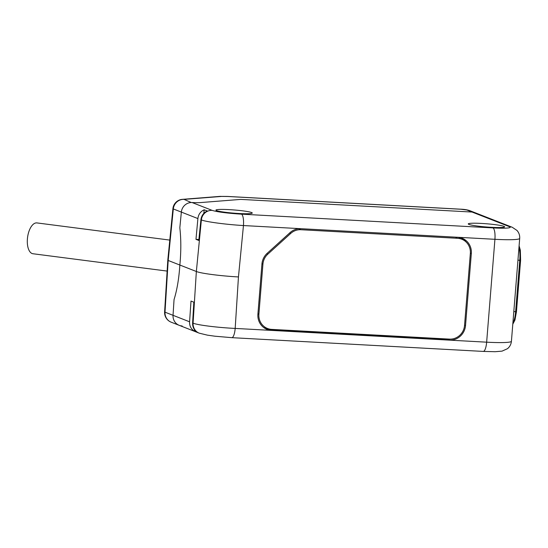 <?xml version="1.0" encoding="UTF-8"?>
<svg xmlns="http://www.w3.org/2000/svg" width="548" height="548" viewBox="0 0 548 548"><rect width="100%" height="100%" fill="white"/><g stroke="black" fill="none" stroke-linecap="round" stroke-linejoin="round"><path stroke-width="0.82" d="M221.515 196.431A10.357 9.049 -94.5 0 0 219.878 196.389L182.416 199.342A10.357 9.049 85.5 0 1 184.06 199.383L221.515 196.431L227.715 196.492L460.991 209.254L466.848 210.007L472.061 212.049L240.798 199.397L200.527 202.575A15.543 1.363 -175.4 0 1 192.088 202.527L212.124 210.37C217.419 211.987 227.201 213.247 241.463 214.158L492.933 227.913A23.831 2.096 4.6 0 0 509.291 226.625L472.061 212.049A10.357 9.905 -68.6 0 1 475.013 212.693A10.357 9.905 111.4 0 0 472.061 212.049L240.798 199.397L200.527 202.575A15.543 1.363 -175.4 0 1 192.088 202.527L191.225 202.52A10.357 9.905 -68.6 0 0 181.354 212.09L179.826 227.783C181.128 239.154 181.135 251.573 179.854 265.04L168.188 260.471L165.01 312.175A10.357 9.905 111.4 0 0 171.182 322.19L179.217 325.334A10.357 9.905 -68.6 0 1 173.045 315.319L165.01 312.175A10.357 0.891 3.5 0 1 164.612 311.901A10.357 10.357 0 0 0 171.182 322.19M229.139 209.631A18.235 1.603 -175.4 0 1 252.279 213.035A18.235 1.603 -175.4 0 1 239.072 213.514A18.235 1.603 -175.4 0 1 215.933 210.11A18.235 1.603 -175.4 0 1 229.139 209.631M481.48 223.433A18.235 1.603 -175.4 0 1 504.619 226.845A18.235 1.603 -175.4 0 1 491.405 227.317A18.235 1.603 -175.4 0 1 468.266 223.92A18.235 1.603 -175.4 0 1 481.48 223.433M203.842 213.391L204.171 209.781L207.281 211.001C203.575 212.72 201.452 215.638 200.911 219.748L201.376 219.933L196.355 271.5L179.854 265.04C178.97 278.507 177.031 290.029 174.045 299.605L173.045 315.319A10.357 9.905 -68.6 0 0 179.217 325.334A10.357 9.905 -68.6 0 0 181.299 325.889L182.155 325.971M204.171 209.781C200.486 211.507 198.397 214.439 197.897 218.57L195.972 239.339L198.794 240.449L200.911 219.748M198.89 239.503L195.972 239.339M212.124 210.37A10.357 9.905 111.4 0 0 201.376 219.933C205.897 221.851 226.071 224.543 243.456 225.55L457.669 237.27A15.543 14.865 -68.6 0 1 461.293 237.942A15.543 14.865 -68.6 0 1 471.328 253.519L465.533 325.526A15.543 14.865 -68.6 0 1 449.394 340.137L271.561 330.41A15.543 14.865 -68.6 0 1 266.362 329.115A15.543 14.865 -68.6 0 1 257.903 314.162L261.944 263.978A15.543 14.865 -68.6 0 1 267.184 253.306L290.015 232.64A15.543 14.865 -68.6 0 1 300.914 228.694M450.429 339.13A15.419 14.741 -68.6 0 1 447.49 339.267L269.664 329.54L271.561 330.41L235.181 328.423C217.782 327.608 197.595 325.087 193.074 323.162L192.608 322.978L193.828 302.167L191.005 301.064L189.587 321.799L173.045 315.319L174.045 299.605C177.031 290.029 178.97 278.507 179.854 265.04C181.135 251.573 181.128 239.154 179.826 227.783L181.354 212.09A10.357 9.905 -68.6 0 1 191.225 202.52L184.06 199.383A10.357 9.905 111.4 0 0 173.312 208.946L168.188 260.471L167.798 260.19L164.612 311.901M189.587 321.799C189.423 325.937 191.033 329.053 194.41 331.163L197.513 332.376C194.115 330.266 192.485 327.129 192.608 322.978M194.41 331.163L194.513 329.656M196.355 271.5C200.876 273.425 221.063 276.028 238.455 276.939L235.181 328.423A10.357 2.891 -86.9 0 1 231.797 337.664L214.843 336.198L207.336 335.136L199.246 333.17A10.357 9.905 -68.6 0 1 193.074 323.162L196.355 271.5M269.794 329.149L269.664 329.54A15.419 14.741 -68.6 0 1 265.444 328.656M460.306 237.661A15.419 14.741 -68.6 0 1 466.067 241.976M262.93 264.122L258.896 314.216A14.501 13.871 111.4 0 0 267.52 328.485A14.501 13.871 111.4 0 0 271.644 329.382L449.476 339.109A14.501 13.871 111.4 0 0 464.54 325.471L470.335 253.464A14.501 13.871 111.4 0 0 461.717 239.195A14.501 13.871 111.4 0 0 457.587 238.298L300.921 229.728A14.501 13.871 111.4 0 0 290.741 233.407L267.821 254.162A14.501 13.871 111.4 0 0 262.93 264.122L261.965 263.746M169.798 240.086L36.935 222.92A15.543 7.446 97.4 0 0 27.4 238.928A15.543 7.446 -82.6 0 0 32.955 253.745L167.126 271.082M509.291 226.625A10.357 9.905 -68.6 0 1 512.243 227.269L469.794 210.651C467.293 209.795 464.272 209.309 460.731 209.192L227.454 196.431A10.357 2.891 -86.9 0 1 227.715 196.492M492.933 227.913A10.357 2.891 93.1 0 1 494.926 239.305A34.188 3.007 4.6 0 0 519.696 238.407C519.881 235.359 518.977 232.708 516.983 230.441L512.243 227.269M182.416 199.342A10.357 10.357 0 0 0 172.921 208.644A10.357 0.932 -174.3 0 0 173.312 208.946L197.897 218.57M241.463 214.158A10.357 2.891 93.1 0 1 243.456 225.55L238.455 276.939M457.669 237.27L494.926 239.305L486.645 342.178L449.394 340.137L447.579 339.007M483.261 351.419A10.357 2.891 -86.9 0 0 486.645 342.178A34.188 3.007 -175.4 0 0 511.421 341.274C511.113 344.308 509.798 346.788 507.469 348.699L502.05 351.131L495.241 351.706L483.261 351.419L231.797 337.664M471.328 253.519L470.355 253.155M464.567 325.163L465.533 325.526M457.587 238.298L455.888 237.633L455.82 237.168M299.187 229.454L299.085 228.708M517.942 260.177L519.771 260.279A15.022 4.192 -86.9 0 0 518.983 247.264M512.86 323.327A15.022 4.192 -86.9 0 0 515.634 311.709L519.771 260.279L520.6 260.245L520.326 250.169L519.1 245.833M512.791 324.197L514.942 320.073L516.463 311.682L513.805 311.613M258.896 314.216L257.93 313.84M267.821 254.162L266.732 253.731M289.639 232.975L290.741 233.407M299.126 229.023L300.921 229.728M466.848 210.007A10.357 9.905 -68.6 0 1 469.794 210.651M219.878 196.389L227.454 196.431M511.421 341.274L519.696 238.407M199.246 333.17L179.217 325.334M516.463 311.682L520.6 260.245M267.52 328.485L264.698 327.382M461.717 239.195L458.895 238.092M172.921 208.644L167.798 260.17"/></g></svg>
